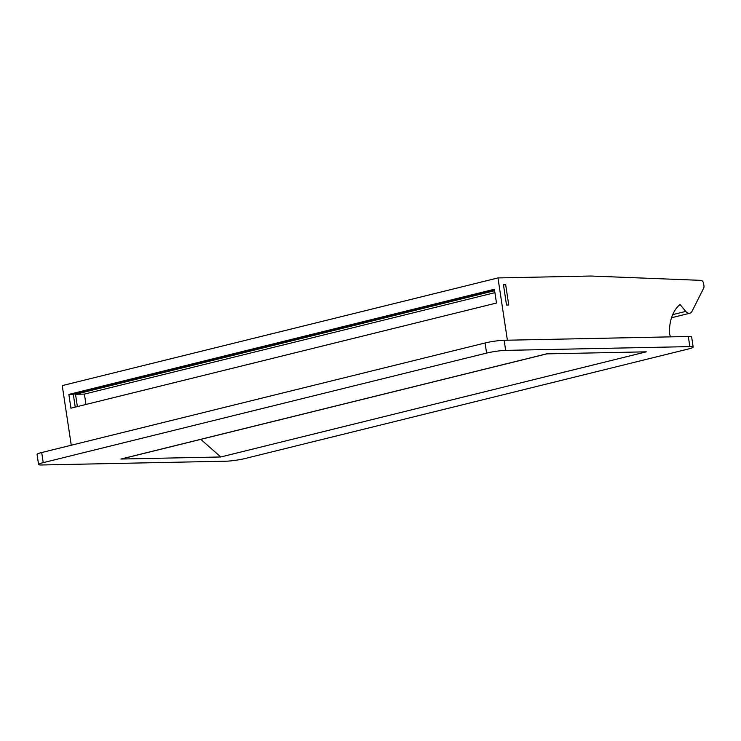 <?xml version="1.0" encoding="UTF-8"?>
<svg xmlns="http://www.w3.org/2000/svg" width="741" height="741" viewBox="0 0 741 741"><rect width="100%" height="100%" fill="white"/><g stroke="black" fill="none" stroke-linecap="round" stroke-linejoin="round"><path stroke-width="1.11" d="M671.541 317.75L689.815 313.239A6.836 4.372 76.1 0 1 685.758 311.415L680.071 304.505A41.005 26.25 76.1 0 0 669.382 331.736A6.836 4.372 76.1 0 0 670.679 336.859M506.529 305.033L508.743 304.996L505.649 284.507L503.426 284.553L506.529 305.033M689.815 313.239A6.836 4.372 76.1 0 0 692.038 311.285L703.663 288.166A3.418 2.186 76.1 0 0 703.95 285.776L703.635 283.683A3.418 2.186 76.1 0 0 700.995 280.367L590.873 276.022L497.98 277.931L507.4 340.212M497.98 277.931L62.244 385.598L71.266 445.258M120.922 459.031L546.469 353.874L646.328 351.827L220.781 456.975L120.922 459.031A6.836 4.372 76.1 0 0 121.552 458.948L546.784 353.874M200.792 439.367L220.781 456.975M693.168 347.084L691.64 336.97A13.671 1.501 171.4 0 0 688.315 336.497L504.139 340.276A13.671 1.501 171.4 0 0 485.068 342.981L41.691 452.538A13.671 1.501 171.4 0 0 37.05 454.4L38.578 464.505A13.671 1.501 171.4 0 0 41.904 464.978L226.079 461.198A13.671 1.501 171.4 0 0 245.151 458.503L688.528 348.946A13.671 1.501 171.4 0 0 693.168 347.084A13.671 1.501 171.4 0 0 689.843 346.603L505.668 350.382A13.671 1.501 171.4 0 0 486.596 353.087L43.219 462.643A13.671 1.501 171.4 0 0 38.578 464.505M68.857 394.407L494.404 289.259L496.489 303.032L70.941 408.18L68.857 394.407L73.294 394.323L75.23 407.115M494.553 290.231L73.294 394.323M494.627 290.713L75.517 394.277L84.391 394.092L85.965 404.466M77.379 406.587L75.517 394.277M505.649 284.507L503.5 285.035M494.914 292.658L84.391 394.092M41.691 452.538L43.219 462.643M485.068 342.981L486.596 353.087M685.758 311.415L672.708 314.638M688.315 336.497L689.843 346.603M504.139 340.276L505.668 350.382"/></g></svg>
